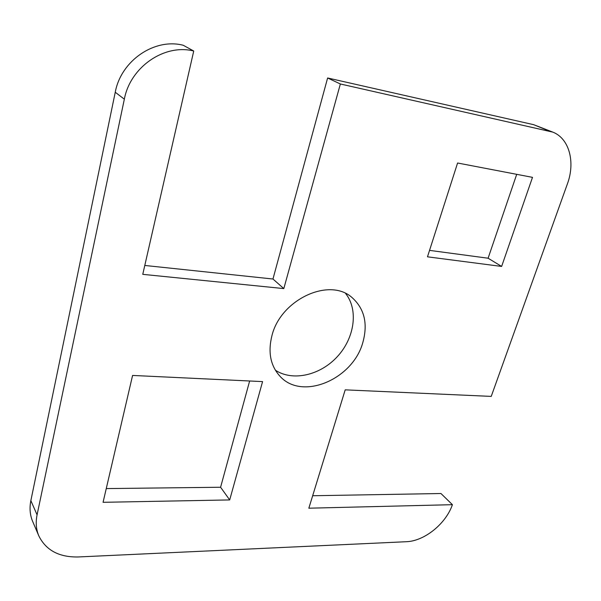 <?xml version="1.0" encoding="UTF-8"?>
<svg xmlns="http://www.w3.org/2000/svg" width="601" height="601" viewBox="0 0 601 601"><rect width="100%" height="100%" fill="white"/><g stroke="black" fill="none" stroke-linecap="round" stroke-linejoin="round"><path stroke-width="0.9" d="M552.822 132.122L533.643 124.677L327.62 77.98L340.361 83.982L552.822 132.122C569.38 138.538 575.488 162.255 567.352 184.026L491.227 396.397L345.199 389.846L308.839 508.198L452.418 504.682C445.874 523.817 424.366 541.193 406.261 541.719L78.25 556.962C59.131 557.345 45.984 550.321 38.832 535.912C36.12 529.466 35.534 522.449 37.074 514.854L124.339 99.18C130.319 66.921 164.509 43.527 193.74 51.017L183.192 45.248C154.449 37.84 121.004 60.663 115.249 92.253L30.861 500.625C29.366 508.108 29.967 515.042 32.649 521.42L38.832 535.912M340.361 83.982L283.815 288.593L142.76 274.341L193.74 51.017M457.586 163.006L532.501 177.355L501.632 266.438L427.476 256.822L457.586 163.006M132.588 375.437L262.577 381.605L229.695 499.927L103.064 502.308L132.588 375.437M362.831 342.495C352.907 379.336 302.04 401.085 279.946 376.211C270.51 365.784 267.828 352.314 271.9 335.801C280.577 299.478 329.408 276.986 352.006 297.525C364.454 308.696 368.06 323.684 362.831 342.495M312.663 495.742L440.961 493.519L452.418 504.682M429.55 250.377L488.095 258.22L516.71 174.328M501.632 266.438L488.095 258.22M106.257 488.59L220.59 487.246L249.64 380.989M229.695 499.927L220.59 487.246M144.788 265.454L272.959 279.014L327.62 77.98M275.371 370.201C292.845 381.74 320.416 375.249 337.439 356.521C354.598 337.92 358.639 309.883 345.613 293.491M283.815 288.593L272.959 279.014M533.643 124.677L548.623 130.808M37.074 514.854L30.861 500.625M115.249 92.253L124.339 99.18"/></g></svg>
